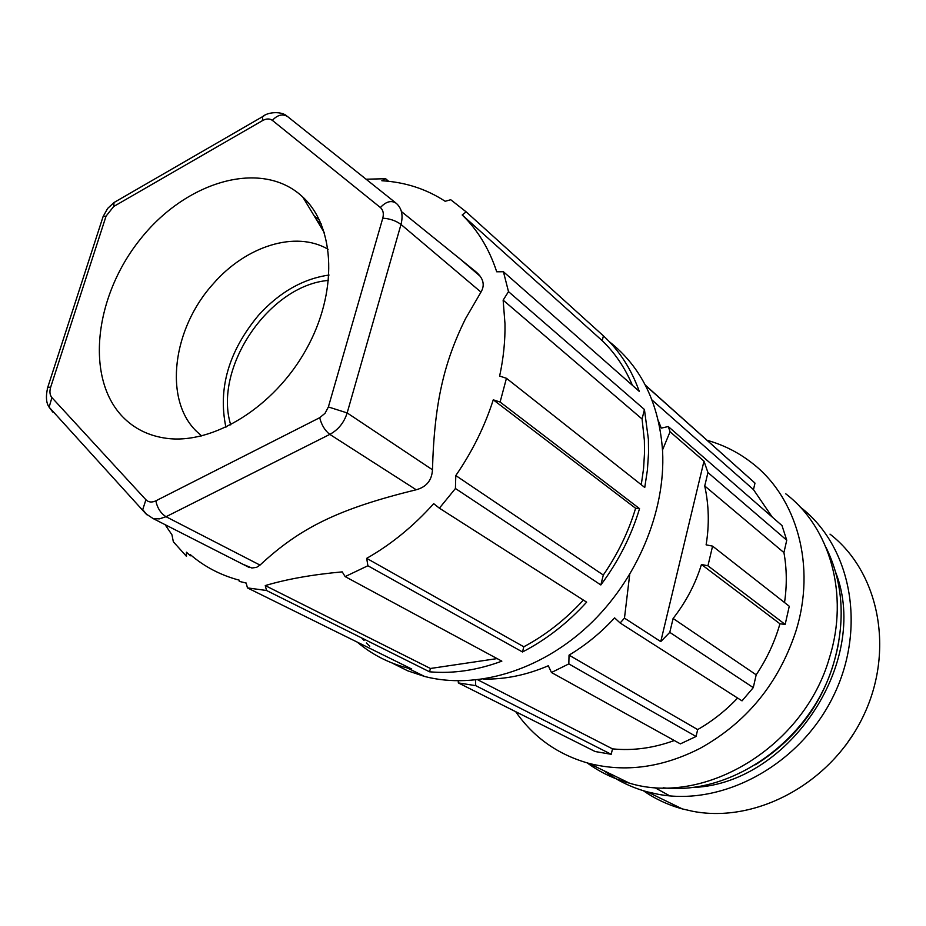 <?xml version="1.0" encoding="UTF-8"?>
<svg xmlns="http://www.w3.org/2000/svg" width="926" height="926" viewBox="0 0 926 926"><rect width="100%" height="100%" fill="white"/><g stroke="black" fill="none" stroke-linecap="round" stroke-linejoin="round"><path stroke-width="1.39" d="M845.658 745.395L854.328 732.616M658.421 420.948L661.245 428.125L668.271 426.539L781.995 525.563L786.741 540.205L783.928 552.602L704.732 485.965C708.946 505.33 709.409 524.949 706.11 544.835L712.58 546.132L789.265 606.252L785.167 624.437L779.947 623.788L701.457 564.478L707.939 565.798L712.58 546.132M707.939 565.798L785.167 624.437M737.617 698.042C725.614 710.705 712.302 721.215 697.672 729.584L569.039 655.133C585.672 645.202 600.858 632.782 614.598 617.873L620.131 622.99L624.471 618.128L660.759 641.591L669.787 632.365L673.109 618.464L756.183 674.811C766.867 658.861 774.784 641.857 779.947 623.788M673.109 618.464C686.004 601.935 695.461 583.936 701.457 564.478M756.183 674.811L753.278 687.613L742.027 700.866L620.131 622.99M669.787 632.365L753.278 687.613M697.672 729.584L696.063 736.483L568.83 663.896L551.456 672.507L680.367 743.879L696.063 736.483M569.039 655.133L568.83 663.896M483.569 679.059C504.948 679.522 526.535 675.089 548.319 665.759L551.456 672.507M477.828 679.834L612.514 748.868C632.863 750.905 653.467 748.127 674.302 740.522M612.514 748.868L611.206 754.296L475.709 685.645L458.335 682.913L595.152 751.53L611.206 754.296M475.501 680.089L475.709 685.645M458.335 682.913L458.254 680.888M645.491 385.436L754.991 483.094L645.341 385.135M754.991 483.094L753.475 489.599L652.02 399.997M772.215 517.044L753.475 489.599M786.741 540.205L707.939 472.549L703.98 461.16L670.065 431.759L668.271 426.539M704.732 485.965L707.939 472.549M784.53 602.548C787.042 585.371 786.845 568.714 783.928 552.602M660.759 641.591L703.98 461.16M662.53 449.943L670.065 431.759M624.471 618.128L629.692 574.618M391.883 662.923L407.66 670.794L424.64 676.478C475.779 689.824 539.708 671.095 588.311 625.756C636.833 580.347 665.667 511.765 662.599 451.286C659.208 403.586 641.475 367.09 609.435 341.787M361.719 637.979L364.068 640.56M366.372 642.968L369.763 646.279M319.539 220.203L314.215 215.943M480.212 276.272L458.057 257.231M388.619 181.311L385.644 178.718L366.071 179.204M600.835 584.954L455.43 488.5L455.8 475.559C472.237 451.703 484.726 426.446 493.269 399.824L635.606 508.27C628.488 531.883 617.711 554.142 603.301 575.046L600.835 584.954C618.406 561.422 631.312 535.98 639.542 508.64L500.109 402.046L506.453 378.294L644.751 487.481L647.401 470.072L648.547 452.86L648.397 439.341L644.438 409.5L508.501 291.632L503.431 271.746L639.276 391.374C631.324 369.104 619.367 350.607 603.428 335.872L466.172 211.869L450.73 199.738L445.163 201.278C426.307 188.973 405.194 182.133 381.836 180.744L385.644 178.718M345.143 576.597L342.226 571.874C312.293 574.606 286.643 579.167 265.264 585.579L430.428 668.479L429.537 671.801C453.011 673.873 477.11 670.32 501.846 661.152L345.143 576.597L367.888 565.751L522.495 651.973C546.132 639.75 567.511 623.152 586.633 602.155L439.387 508.177L455.43 488.5M429.537 671.801L266.514 590.487L247.45 587.894L411.757 669.047L407.44 668.005C388.445 662.993 371.731 654.369 357.297 642.146M165.094 524.66L171.958 534.823L173.347 541.791L186.462 556.329L186.439 552.209L190.42 555.797L190.362 554.651C204.345 566.7 220.643 575.22 239.267 580.185L239.267 581.389L246.177 583.021L247.45 587.894M508.501 291.632L503.142 300.151L504.983 323.753C505.272 340.722 503.489 358.154 499.635 376.049L506.453 378.294M503.431 271.746L496.706 271.781C489.229 248.909 477.723 229.972 462.201 214.971L602.201 340.664L603.428 335.872M466.172 211.869L462.201 214.971M304.781 200.363L305.777 200.004M401.409 211.533L475.987 271.862C483.453 278.321 485.12 285.069 480.976 292.107L465.408 318.88C444.017 362.483 434.34 402.602 432.465 469.771C431.875 480.328 426.446 486.995 416.202 489.773C338.314 508.837 299.931 527.924 260.009 565.091L256.56 567.36L251.86 568.008L242.82 564.223M321.195 223.884L316.97 220.515M602.201 340.664C614.957 352.933 625.038 367.83 632.412 385.332M503.142 300.151L642.077 419.015L644.438 409.5M642.077 419.015L644.369 440.313L644.531 452.791L643.558 468.672L641.267 484.738M265.264 585.579L266.514 590.487M439.387 508.177L433.704 503.663C413.459 526.234 391.119 544.465 366.696 558.343L367.888 565.751M493.269 399.824L500.109 402.046M635.606 508.27L639.542 508.64M455.8 475.559L603.301 575.046M583.368 600.071C565.543 619.506 545.692 635.074 523.815 646.788L522.495 651.973M366.696 558.343L523.815 646.788M430.428 668.479L497.112 658.594M190.895 555.102L190.42 555.797M122.255 416.364C133.934 428.576 148.658 435.891 166.437 438.311C213.211 444.677 274.038 407.081 305.927 349.924C338.071 292.859 335.536 227.09 302.709 196.949L299.654 194.252C258.18 159.631 184.783 182.526 140 239.614C94.683 296.216 85.099 377.287 122.255 416.364M328.105 249.291C295.683 230.192 245.865 246.073 213.235 283.819C172.653 328.394 163.439 399.175 196.266 431.111L201.648 435.961M329.031 275.045C302.964 278.807 279.467 292.211 258.528 315.257C228.699 351.162 217.83 388.492 225.909 427.268M328.603 280.404C269.153 285.058 213.003 367.946 230.724 424.884M669.776 795.862L654.393 787.413M830.009 534.14C879.306 572.21 895.21 651.244 862.743 717.326C830.657 783.558 755.986 823.55 692.845 811.315L682.335 808.919C668.132 805.007 655.145 798.941 643.362 790.711M800.122 506.973L800.631 507.367C851.087 546.224 867.095 627.735 833.307 696.248C799.914 764.899 722.812 806.615 658.062 794.265L647.286 791.846C631.324 787.47 616.901 780.433 604.03 770.756M835.773 572.592C870.868 662.773 786.938 786.672 690.171 787.517M838.829 641.695C829.002 694.87 801.221 735.881 755.489 764.726M663.143 787.794C732.686 795.723 811.882 739.226 833.736 663.039C845.762 620.999 843.192 582.454 826.004 547.382M587.2 762.897C599.863 772.191 613.984 778.963 629.576 783.211C705.184 806.361 804.416 746.356 829.488 657.622C849.362 594.469 829.962 527.484 785.804 493.847M515.689 711.677C533.55 737.432 557.927 754.655 588.82 763.348C625.166 772.631 662.275 767.619 700.16 748.312C746.564 722.465 778.396 683.666 795.665 631.926C816.582 566.307 796.95 497.112 751.692 462.757C738.3 452.374 723.472 444.897 707.209 440.336M395.784 202.921L287.789 116.734C282.789 113.539 277.638 114.755 272.348 120.357C269.674 118.435 266.387 118.528 262.509 120.612L113.678 206.51L114.048 202.505L116.618 201.023M272.348 120.357L380.401 207.54C386.003 201.521 391.258 200.085 396.166 203.234C401.734 208.107 403.342 215.179 400.993 224.439L480.976 292.107M380.401 207.54C383.156 210.005 383.954 213.547 382.774 218.177L328.371 406.954L347.157 412.927L432.465 469.771M328.371 406.954L325.049 413.285L319.69 417.707L155.834 500.839C157.351 508.061 160.754 513.351 166.043 516.72L329.818 434.387C338.303 429.78 344.078 422.626 347.157 412.927L400.993 224.439C395.9 220.724 389.823 218.629 382.774 218.177M319.69 417.707C321.553 425.034 324.933 430.59 329.818 434.387L416.202 489.773M249.349 567.545L153.184 518.595L159.446 518.861L166.043 516.72L260.009 565.091M155.834 500.839C151.841 502.691 148.53 502.332 145.914 499.762L142.731 509.624L146.887 514.775M50.571 408.76L52.794 412.105L49.124 407.185L145.81 513.733L153.184 518.595M102.369 218.837L103.087 216.615L106.062 216.14L50.675 387.172L47.747 387.334L47.226 389.013M106.062 216.14L113.678 206.51M262.509 120.612L262.567 116.664L264.709 115.403M287.002 116.144C281.932 111.155 267.95 111.722 262.567 116.664L114.048 202.505L107.624 208.466L103.087 216.615L47.747 387.334C45.652 396.316 46.103 402.926 49.124 407.185L51.914 397.613L145.914 499.762M51.914 397.613C49.796 395.043 49.379 391.571 50.675 387.172M424.64 676.478L407.44 668.005M246.247 583.299L245.344 582.848M324.494 232.935L302.709 196.949M647.286 791.846L682.335 808.919M629.576 783.211L588.82 763.348"/></g></svg>
